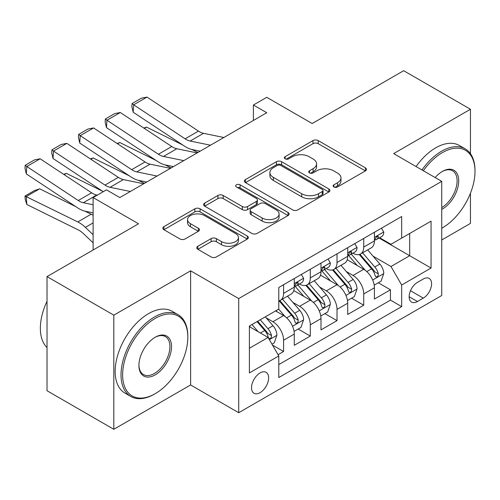 <?xml version="1.0" encoding="UTF-8"?>
<svg xmlns="http://www.w3.org/2000/svg" width="500" height="500" viewBox="0 0 500 500"><rect width="100%" height="100%" fill="white"/><g stroke="black" fill="none" stroke-linecap="round" stroke-linejoin="round"><path stroke-width="0.75" d="M333.888 186.962A2.594 1.5 0 0 0 337.556 186.962L365.419 170.875A3.706 2.144 0 0 0 366.506 169.363A3.706 2.144 0 0 0 365.419 167.85L318.219 140.6A3.706 2.144 0 0 0 312.975 140.6L285.113 156.681A2.594 1.5 0 0 0 284.356 157.744A2.594 1.5 0 0 0 285.113 158.8A2.594 1.5 0 0 0 288.788 158.8L292.387 156.719A11.869 6.85 0 0 1 309.175 156.719L313.106 158.994A11.869 6.85 0 0 1 316.581 163.837A11.869 6.85 0 0 1 313.106 168.681L309.5 170.763A2.594 1.5 0 0 0 308.738 171.819A2.594 1.5 0 0 0 309.5 172.881A2.594 1.5 0 0 0 313.169 172.881L316.775 170.8A11.869 6.85 0 0 1 333.562 170.8L337.494 173.069A11.869 6.85 0 0 1 340.969 177.913A11.869 6.85 0 0 1 337.494 182.763L333.888 184.844A2.594 1.5 0 0 0 333.125 185.9A2.594 1.5 0 0 0 333.888 186.962L333.888 184.844M260.081 392.669A12.088 6.981 120 0 0 267.975 382.019A12.088 6.981 120 0 0 266.125 372.331A12.088 6.981 120 0 0 260.081 372.925A12.088 6.981 120 0 0 252.181 383.581A12.088 6.981 120 0 0 254.037 393.269A12.088 6.981 120 0 0 260.081 392.669M197.856 246.269A3.706 2.144 0 0 0 196.775 247.781A3.706 2.144 0 0 0 197.856 249.3L211.1 256.944A3.706 2.144 0 0 0 216.344 256.944L247.288 239.081A3.706 2.144 0 0 0 248.375 237.562A3.706 2.144 0 0 0 247.288 236.05L200.087 208.8A3.706 2.144 0 0 0 194.844 208.8L163.9 226.663A3.706 2.144 0 0 0 162.812 228.175A3.706 2.144 0 0 0 163.9 229.694L179.894 238.925A3.706 2.144 0 0 0 185.144 238.925L198.381 231.281A3.706 2.144 0 0 0 199.469 229.769A3.706 2.144 0 0 0 198.381 228.256L190.45 223.675A9.919 5.725 0 0 1 187.544 219.625A9.919 5.725 0 0 1 193.669 214.331A9.919 5.725 0 0 1 204.481 215.575L235.556 233.512A9.919 5.725 0 0 1 238.456 237.562A9.919 5.725 0 0 1 232.338 242.856A9.919 5.725 0 0 1 221.525 241.612L216.344 238.625A3.706 2.144 0 0 0 211.1 238.625L197.856 246.269L197.856 249.3M470.456 153.7L470.456 109.256L403.669 70.7L312.175 123.525L266.756 97.306L253.4 105.019L266.756 112.731L119.825 197.556L106.469 189.85L93.112 197.556L93.112 250M113.819 315.163L113.819 429.3L190.619 384.956L190.619 270.819L113.819 315.163L47.031 276.606L138.525 223.781L93.112 197.556M190.619 270.819L238.706 298.581L441.737 181.363L441.737 295.5L238.706 412.719L238.706 298.581M470.456 109.256L393.656 153.6L441.737 181.363M292.65 209.862A3.706 2.144 0 0 0 297.9 209.862L328.837 191.994A3.706 2.144 0 0 0 329.925 190.481A3.706 2.144 0 0 0 328.837 188.969L281.637 161.719A3.706 2.144 0 0 0 276.394 161.719L245.45 179.581A3.706 2.144 0 0 0 244.369 181.094A3.706 2.144 0 0 0 245.45 182.606L292.65 209.862M237.444 187.525A2.594 1.5 0 0 1 240.075 187.887L240.075 184.806L288.062 212.506A3.706 2.144 0 0 1 289.15 214.025A3.706 2.144 0 0 1 288.062 215.538L257.119 233.4A3.706 2.144 0 0 1 251.875 233.4L204.675 206.15L204.675 203.125A3.706 2.144 0 0 0 203.588 204.638A3.706 2.144 0 0 0 204.675 206.15M204.675 203.125L217.919 195.475A3.706 2.144 0 0 1 223.162 195.475L242.306 206.531A3.706 2.144 0 0 0 247.55 206.531L256.337 201.456A3.706 2.144 0 0 0 257.419 199.944A3.706 2.144 0 0 0 256.337 198.431L236.406 186.925A2.594 1.5 0 0 1 235.644 185.863A2.594 1.5 0 0 1 237.25 184.481A2.594 1.5 0 0 1 240.075 184.806M113.819 429.3L47.031 390.744L47.031 276.606M441.737 239.975L470.456 223.394L470.456 193.2M278.044 354.688L283.587 351.488L272.5 345.087M266.194 317.85L272.9 321.719A15.113 8.725 60 0 1 283.587 340.231L294.275 334.056L294.275 345.319L310.306 336.062L298.15 329.044M292.913 302.425L299.619 306.294A15.113 8.725 60 0 1 310.306 324.806L320.988 318.637L320.988 329.894L337.019 320.644L324.862 313.625M319.625 287L326.331 290.875A15.113 8.725 60 0 1 337.019 309.381L347.706 303.212L347.706 314.469L363.731 305.219L363.731 293.956A15.113 8.725 -120 0 0 353.05 275.45L346.337 271.575M351.575 298.2L363.731 305.219M294.275 334.056A15.113 8.725 -120 0 0 283.587 315.55L275.575 310.925M320.988 318.637A15.113 8.725 -120 0 0 310.306 300.125L293.781 290.587M347.706 303.212A15.113 8.725 -120 0 0 337.019 284.706L320.494 275.163M423.306 279L417.431 282.387A11.712 6.763 120 0 0 409.781 292.712A11.712 6.763 120 0 0 411.575 302.094A11.712 6.763 120 0 0 417.431 301.519L423.306 298.125A11.712 6.763 120 0 0 430.956 287.8A11.712 6.763 120 0 0 429.162 278.419A11.712 6.763 120 0 0 423.306 279M249.394 348.25L268.094 337.45L278.781 355.962L278.781 377.556L401.669 306.606L401.669 285.012L390.981 266.506L373.056 256.15M278.781 355.962L249.394 372.925L249.394 326.037L278.781 309.075L278.781 287.481L401.669 216.531L401.669 238.125L431.056 221.156L431.056 268.044L401.669 285.012M299.475 284.006L299.619 284.088A15.113 8.725 60 0 0 307.175 284.837L317.856 278.663A15.113 8.725 -120 0 0 320.988 271.75L320.988 263.113M326.194 268.581L326.331 268.663A15.113 8.725 60 0 0 333.888 269.413L344.575 263.244A15.113 8.725 -120 0 0 347.706 256.325L347.706 247.688M278.781 364.6L390.45 300.125L390.45 289.794L374.419 299.05L374.419 287.787A15.113 8.725 -120 0 0 363.731 269.281L347.212 259.744M352.906 253.156L353.05 253.238A15.113 8.725 -120 0 0 360.6 253.988A15.113 8.725 -120 0 0 363.731 247.069L363.731 238.431M360.6 253.988L371.287 247.819A15.113 8.725 -120 0 0 374.419 240.9L374.419 232.262M283.587 284.7L283.587 293.337A15.113 8.725 60 0 1 280.456 300.256A15.113 8.725 60 0 1 278.781 300.869M280.456 300.256L291.144 294.088A15.113 8.725 -120 0 0 294.275 287.169L294.275 278.531M310.306 269.281L310.306 277.919A15.113 8.725 60 0 1 307.175 284.837M337.019 253.856L337.019 262.494A15.113 8.725 60 0 1 333.888 269.413M337.019 309.381L337.019 320.644M310.306 324.806L310.306 336.062M283.587 340.231L283.587 351.488M268.094 337.45L249.394 326.656M390.981 266.506L409.681 255.706L409.681 233.494L431.056 221.156M379.087 238.044L431.056 268.044M379.619 237.738L390.981 244.294L401.669 238.125M190.619 384.956L238.706 412.719M253.4 105.019L253.4 120.438M378.294 282.775L390.45 289.794M390.45 300.125L401.669 306.606M334.925 187.325L337.494 185.844A11.869 6.85 0 0 0 340.969 181L340.969 177.913M316.581 163.837L316.581 166.919A11.869 6.85 0 0 1 313.106 171.762L310.538 173.25M365.369 170.906L318.219 143.681A3.706 2.144 0 0 0 312.975 143.681L286.15 159.169M328.787 192.025L281.637 164.8A3.706 2.144 0 0 0 276.394 164.8L245.5 182.638M322.281 191.544A2.594 1.5 0 0 0 323.044 190.481A2.594 1.5 0 0 0 322.281 189.419L280.85 165.5A2.594 1.5 0 0 0 277.181 165.5L273.381 167.694A11.869 6.85 0 0 0 269.906 172.544A11.869 6.85 0 0 0 273.381 177.387L301.7 193.738A11.869 6.85 0 0 0 318.481 193.738L322.281 191.544L322.281 194.625A2.594 1.5 0 0 0 323.044 193.569L323.044 190.481M269.906 172.544L269.906 175.625A11.869 6.85 0 0 0 273.381 180.469L273.381 177.387M322.281 194.625L318.481 196.819A11.869 6.85 0 0 1 301.7 196.819L273.381 180.469M204.725 206.181L217.919 198.562L217.919 195.475M257.419 199.944L257.419 203.025A3.706 2.144 0 0 1 256.337 204.544L247.55 209.613A3.706 2.144 0 0 1 242.306 209.613L223.162 198.562A3.706 2.144 0 0 0 217.919 198.562M240.075 187.887L288.012 215.562M262.169 217.994A9.919 5.725 0 0 0 272.981 219.237A9.919 5.725 0 0 0 279.106 213.95A9.919 5.725 0 0 0 276.2 209.9L265.25 203.575A3.706 2.144 0 0 0 260.006 203.575L251.219 208.65A3.706 2.144 0 0 0 250.138 210.162A3.706 2.144 0 0 0 251.219 211.675L262.169 217.994L262.169 221.081A9.919 5.725 0 0 0 272.981 222.325A9.919 5.725 0 0 0 279.106 217.031L279.106 213.95M250.138 210.162L250.138 213.25A3.706 2.144 0 0 0 251.219 214.762L251.219 211.675M262.169 221.081L251.219 214.762M238.456 237.562L238.456 240.65A9.919 5.725 0 0 1 232.338 245.938A9.919 5.725 0 0 1 221.525 244.7L216.344 241.706A3.706 2.144 0 0 0 211.1 241.706L197.906 249.325M187.544 219.625L187.544 222.706A9.919 5.725 0 0 0 190.45 226.756L190.45 223.675M198.331 231.312L190.45 226.756M247.237 239.106L200.087 211.887A3.706 2.144 0 0 0 194.844 211.887L163.95 229.719M374.194 285.144L381.1 281.156L383.769 273.444A10.012 5.781 -120 0 0 379.869 264.044L367.663 249.913M143.8 128.05L146.531 127.106L182.8 145.019M191.806 149.462L197.906 152.481M365.219 270.256L351.269 254.106M357.281 265.556L349.181 256.181A23.988 13.85 -120 0 0 348.438 255.344M359.244 254.531L371.587 268.825A10.012 5.781 60 0 1 375.156 275.719L375.887 276.906L377.238 276.719L378.144 275.619L378.363 273.869A10.012 5.781 -120 0 0 374.794 266.975L362.587 252.844M359.969 254.3L373.231 269.656A5.1 2.944 60 0 1 374.519 271.65L378.363 273.869M146.531 127.106L144.312 128.387M210.506 145.206L190.175 141.037A18.887 10.906 60 0 1 185.119 138.819L133.656 104.806L133.175 112.225L184.631 146.231A28.338 16.363 -120 0 0 192.225 149.556L200.15 151.181M381.5 228.175L383.769 232.106A10.012 5.781 60 0 1 381.694 236.537L376.619 239.469A10.012 5.781 -120 0 0 378.363 237.162L378.15 236.275L376.9 236.525L375.156 239.013A10.012 5.781 60 0 1 374.419 240.438M223.863 137.494L203.538 133.325A18.887 10.906 60 0 1 198.475 131.106L147.012 97.094L133.656 104.806L132.05 103.588L141.4 98.188L147.012 97.094M374.75 239.938L374.794 239.938A10.012 5.781 -120 0 0 376.619 239.469M133.175 112.225L131.856 106.55L132.05 103.588M441.737 228.256L442.406 227.869L441.737 228.256A46.094 26.612 120 0 0 442.406 227.869L442.406 227.869A46.094 26.612 120 0 0 475 171.419A46.094 26.612 120 0 0 442.406 152.6A46.094 26.612 120 0 0 423.331 170.738M421.956 169.944A47.225 27.269 -60 0 1 441.606 151.213A47.225 27.269 -60 0 1 465.219 148.875A47.225 27.269 -60 0 1 475 170.494L475 171.419M435.163 177.562A23.044 13.306 -60 0 1 442.406 171.419A23.044 13.306 -60 0 1 458.706 180.825A23.044 13.306 -60 0 1 442.406 209.05A23.044 13.306 -60 0 1 441.737 209.419M416.075 166.55A47.225 27.269 -60 0 1 435.731 147.819A47.225 27.269 -60 0 1 459.344 145.481L465.219 148.875M441.737 207.587A21.913 12.65 120 0 0 455.95 188.269A21.913 12.65 120 0 0 452.562 170.794A21.913 12.65 120 0 0 442 171.656M155.225 393.675A46.094 26.612 120 0 0 155.225 393.669A46.094 26.612 120 0 0 187.819 337.219A46.094 26.612 120 0 0 155.225 318.406A46.094 26.612 120 0 0 122.631 374.856A46.094 26.612 120 0 0 155.225 393.675L154.425 394.137A47.225 27.269 -60 0 1 154.425 394.137A47.225 27.269 -60 0 1 130.812 396.475A47.225 27.269 -60 0 1 123.569 358.631A47.225 27.269 -60 0 1 154.425 317.013A47.225 27.269 -60 0 1 178.038 314.675A47.225 27.269 -60 0 1 187.819 336.294L187.819 337.219M155.225 374.856A23.044 13.306 -60 0 1 138.925 365.444A23.044 13.306 -60 0 1 155.225 337.219L155.225 337.219A23.044 13.306 -60 0 1 171.519 346.631A23.044 13.306 -60 0 1 155.225 374.856M138.931 364.975A21.913 12.65 120 0 0 143.469 374.55A21.913 12.65 120 0 0 154.425 373.469A21.913 12.65 120 0 0 168.738 354.156A21.913 12.65 120 0 0 165.381 336.6A21.913 12.65 120 0 0 154.819 337.463M130.812 396.475L124.931 393.081A47.225 27.269 -60 0 1 117.694 355.238A47.225 27.269 -60 0 1 148.544 313.625A47.225 27.269 -60 0 1 172.156 311.281L178.038 314.675M47.031 347.556A47.225 27.269 -60 0 1 47.031 301.281M347.481 300.562L354.381 296.581L357.05 288.869A10.012 5.781 -120 0 0 353.156 279.469L340.95 265.338M117.088 143.475L119.819 142.531L156.088 160.444M165.094 164.887L171.194 167.9M338.5 285.681L324.55 269.531M330.562 280.975L322.469 271.6A23.988 13.85 -120 0 0 321.725 270.769M332.525 269.956L344.875 284.25A10.012 5.781 60 0 1 348.444 291.144L349.169 292.331L350.525 292.144L351.431 291.044L351.65 289.294A10.012 5.781 -120 0 0 348.081 282.4L335.875 268.263M333.25 269.719L346.519 285.081A5.1 2.944 60 0 1 347.806 287.075L351.65 289.294M119.819 142.531L117.6 143.812M320.763 315.988L327.669 312.006L330.337 304.294A10.012 5.781 -120 0 0 326.438 294.887L314.231 280.756M90.369 158.9L93.1 157.956L129.375 175.869M138.375 180.312L144.481 183.325M311.788 301.106L297.838 284.95M303.85 296.4L295.75 287.025A23.988 13.85 -120 0 0 295.006 286.194M305.812 285.375L318.156 299.669A10.012 5.781 60 0 1 321.725 306.569L322.456 307.756L323.806 307.562L324.712 306.462L324.931 304.719A10.012 5.781 -120 0 0 321.362 297.819L309.156 283.688M306.537 285.144L319.806 300.506A5.1 2.944 60 0 1 321.087 302.5L324.931 304.719M93.1 157.956L90.881 159.238M294.05 331.413L300.95 327.425L303.625 319.713A10.012 5.781 -120 0 0 299.725 310.312L287.519 296.181M63.656 174.319L66.388 173.381L102.656 191.287M285.075 316.525L278.681 309.131M277.131 311.825L276.094 310.625M279.1 300.8L291.444 315.094A10.012 5.781 60 0 1 295.012 321.994L295.744 323.181L297.094 322.987L298 321.887L298.219 320.144A10.012 5.781 -120 0 0 294.65 313.244L282.444 299.113M279.825 300.569L293.087 315.925A5.1 2.944 60 0 1 294.375 317.925L298.219 320.144M66.388 173.381L64.169 174.662M271.969 344.162L274.237 342.85L276.906 335.138A10.012 5.781 -120 0 0 273.012 325.737L265.325 316.837M39.675 188.8L26.319 196.513L26.8 204.481L25.194 199.225L25 196.038L34.35 190.637L39.675 188.8L75.944 206.713M84.95 211.163L91.131 214.213A28.338 16.363 60 0 1 93.112 215.306M258.15 331.712L251.969 324.55M25 196.038L77.775 221.925A28.338 16.363 60 0 1 85.369 227.362L93.112 234.719M93.112 242.819L83.319 233.525A18.887 10.906 -120 0 0 78.256 229.894L26.8 204.481M250.419 327.25L249.394 326.062M257.044 321.619L264.731 330.519A10.012 5.781 60 0 1 268.3 337.419L269.025 338.6L270.381 338.413L271.288 337.312L271.506 335.562A10.012 5.781 -120 0 0 267.931 328.669L260.25 319.769M257.663 321.262L266.375 331.35A5.1 2.944 60 0 1 267.663 333.344L271.506 335.562M183.794 160.625L163.463 156.456A18.887 10.906 60 0 1 158.4 154.238L106.944 120.231L106.463 127.644L157.919 161.65A28.338 16.363 -120 0 0 165.512 164.981L173.438 166.606M354.781 243.6L357.05 247.531A10.012 5.781 60 0 1 354.981 251.962L349.906 254.894A10.012 5.781 -120 0 0 351.65 252.587L351.438 251.7L350.188 251.944L348.444 254.438A10.012 5.781 60 0 1 347.706 255.863M197.15 152.919L176.819 148.744A18.887 10.906 60 0 1 171.756 146.525L120.3 112.519L106.944 120.231L105.337 119.012L114.688 113.612L120.3 112.519M348.038 255.362L348.081 255.362A10.012 5.781 -120 0 0 349.906 254.894M106.463 127.644L105.144 121.975L105.337 119.012M157.081 176.05L136.75 171.881A18.887 10.906 60 0 1 131.688 169.662L80.225 135.656L79.744 143.069L131.206 177.075A28.338 16.363 -120 0 0 138.8 180.406L146.725 182.031M328.069 259.025L330.337 262.956A10.012 5.781 60 0 1 328.269 267.387L323.188 270.312A10.012 5.781 -120 0 0 324.931 268.006L324.725 267.119L323.469 267.369L321.725 269.862A10.012 5.781 60 0 1 320.988 271.288M170.438 168.337L150.106 164.169A18.887 10.906 60 0 1 145.044 161.95L93.588 127.944L80.225 135.656L78.625 134.431L87.975 129.037L93.588 127.944M321.325 270.781L321.362 270.781A10.012 5.781 -120 0 0 323.188 270.312M79.744 143.069L78.431 137.4L78.625 134.431M130.363 191.475L110.031 187.306A18.887 10.906 60 0 1 104.969 185.087L53.513 151.081L53.031 158.494L103.269 191.694M119.444 197.338L120.006 197.456M301.356 274.444L303.625 278.381A10.012 5.781 60 0 1 301.55 282.806L296.475 285.738A10.012 5.781 -120 0 0 298.219 283.431L298.006 282.544L296.756 282.794L295.012 285.281A10.012 5.781 60 0 1 294.275 286.706M143.719 183.762L123.387 179.594A18.887 10.906 60 0 1 118.331 177.375L66.869 143.369L53.513 151.081L51.906 149.856L61.256 144.456L66.869 143.369M294.606 286.206L294.65 286.206A10.012 5.781 -120 0 0 296.475 285.738M53.031 158.494L51.712 152.825L51.906 149.856M93.112 204.737L83.319 202.731A18.887 10.906 60 0 1 78.256 200.512L26.8 166.5L26.319 173.919L77.775 207.925A28.338 16.363 -120 0 0 85.369 211.25L93.112 212.838M97.294 195.144L96.675 195.019A18.887 10.906 60 0 1 91.613 192.8L40.156 158.794L26.8 166.5L25.194 165.281L34.544 159.881L40.156 158.794M26.319 173.919L25 168.244L25.194 165.281M272.9 321.719L283.587 315.55M299.619 306.294L310.306 300.125M326.331 290.875L337.019 284.706M353.05 275.45L363.731 269.281M363.731 247.069L374.419 240.9M283.587 293.337L294.275 287.169M310.306 277.919L320.988 271.75M337.019 262.494L347.706 256.325M363.731 293.956L374.419 287.787M410.494 290.725L423.306 298.125M409.15 296.737L417.431 301.519M337.494 185.844L337.494 182.763M309.5 172.881L309.5 170.763M313.106 171.762L313.106 168.681M285.113 158.8L285.113 156.681M312.975 143.681L312.975 140.6M318.219 143.681L318.219 140.6M365.419 170.875L365.419 167.85M245.45 182.606L245.45 179.581M276.394 164.8L276.394 161.719M281.637 164.8L281.637 161.719M328.837 191.994L328.837 188.969M301.7 196.819L301.7 193.738M318.481 196.819L318.481 193.738M223.162 198.562L223.162 195.475M242.306 209.613L242.306 206.531M247.55 209.613L247.55 206.531M256.337 204.544L256.337 201.456M288.062 215.538L288.062 212.506M211.1 241.706L211.1 238.625M216.344 241.706L216.344 238.625M221.525 244.7L221.525 241.612M198.381 231.281L198.381 228.256M163.9 229.694L163.9 226.663M194.844 211.887L194.844 208.8M200.087 211.887L200.087 208.8M247.288 239.081L247.288 236.05M372.669 280.006L383.7 273.637M374.794 266.975L379.869 264.044M366.812 271.581L371.587 268.825M383.7 231.994L374.419 237.35M190.175 141.037L203.538 133.325M185.119 138.819L198.475 131.106M377.069 236.412L378.363 237.162M345.95 295.431L356.987 289.062M348.081 282.4L353.156 279.469M340.1 287.006L344.875 284.25M319.237 310.856L330.275 304.481M321.362 297.819L326.438 294.887M313.381 302.431L318.156 299.669M292.525 326.281L303.556 319.906M294.65 313.244L299.725 310.312M286.669 317.85L291.444 315.094M269.363 339.65L276.844 335.331M267.931 328.669L273.012 325.737M260.406 333.013L264.731 330.519M91.131 214.213L77.775 221.925M93.112 222.894L85.369 227.362M356.987 247.419L347.706 252.775M163.463 156.456L176.819 148.744M158.4 154.238L171.756 146.525M350.356 251.838L351.65 252.587M330.275 262.838L320.988 268.2M136.75 171.881L150.106 164.169M131.688 169.662L145.044 161.95M323.638 267.262L324.931 268.006M303.556 278.263L294.275 283.625M110.031 187.306L123.387 179.594M104.969 185.087L118.331 177.375M296.925 282.688L298.219 283.431M83.319 202.731L96.675 195.019M78.256 200.512L91.613 192.8M155.225 393.669L154.425 394.131"/></g></svg>

